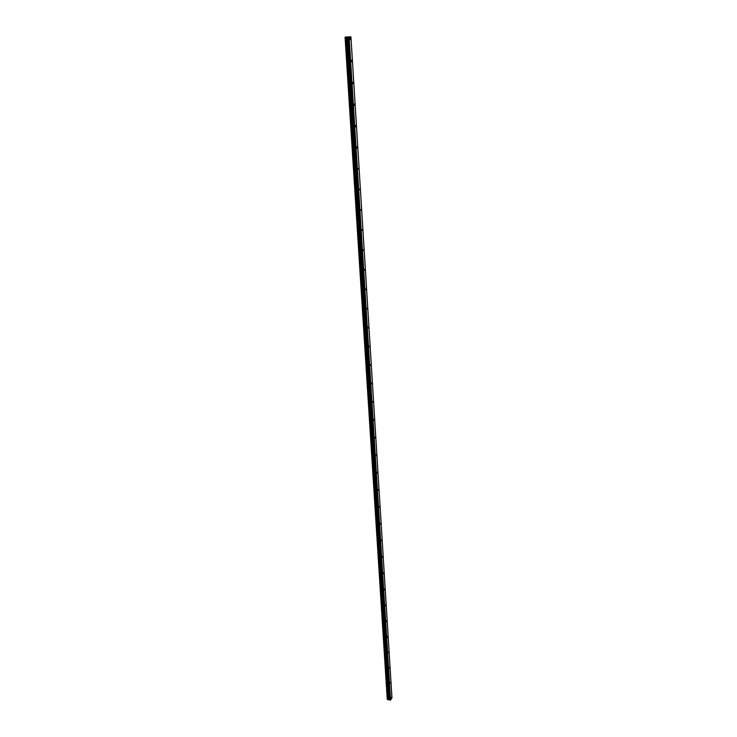 <?xml version="1.0" encoding="UTF-8"?>
<svg xmlns="http://www.w3.org/2000/svg" width="737" height="737" viewBox="0 0 737 737"><rect width="100%" height="100%" fill="white"/><g stroke="black" fill="none" stroke-linecap="round" stroke-linejoin="round"><path stroke-width="1.11" d="M350.443 38.739L350.195 37.937L350.103 39.531L350.443 38.739M391.439 697.368L391.08 698.372L391.439 697.368M390.509 682.351L390.14 683.346L390.509 682.351M389.56 667.178L389.2 668.173L389.56 667.178M388.611 651.849L388.242 652.844L388.611 651.849M387.644 636.363L387.275 637.348L387.644 636.363M386.667 620.711L386.308 621.687L386.667 620.711M385.681 604.902L385.322 605.869L385.681 604.902M384.686 588.918L384.327 589.886L384.686 588.918M383.682 572.769L383.323 573.727L383.682 572.769M382.669 556.444L382.3 557.402L382.669 556.444M381.646 539.945L381.278 540.894L381.646 539.945M380.605 523.27L380.237 524.21L380.605 523.27M379.555 506.411L379.187 507.351L379.555 506.411M378.496 489.377L378.127 490.298L378.496 489.377M377.418 472.141L377.058 473.071L377.418 472.141M376.34 454.729L375.971 455.641L376.34 454.729M375.244 437.115L374.875 438.027L375.244 437.115M374.138 419.307L373.77 420.21L374.138 419.307M373.014 401.297L372.646 402.199L373.014 401.297M371.881 383.093L371.512 383.977L371.881 383.093M370.729 364.668L370.37 365.552L370.729 364.668M369.578 346.04L369.209 346.924L369.578 346.04M368.399 327.2L368.039 328.076L368.399 327.2M367.219 308.14L366.851 309.006L367.219 308.14M366.013 288.867L365.653 289.724L366.013 288.867M364.806 269.355L364.437 270.212L364.806 269.355M363.571 249.622L363.212 250.469L363.571 249.622M362.328 229.658L361.968 230.497L362.328 229.658M361.075 209.455L360.715 210.285L361.075 209.455M359.803 189.004L359.444 189.833L359.803 189.004M358.514 168.312L358.154 169.132L358.514 168.312M357.205 147.372L356.994 146.691L356.855 148.192L357.205 147.372M355.888 126.174L355.667 125.474L355.538 126.985L355.888 126.174M354.552 104.718L354.331 103.991L353.972 104.801L354.202 105.52L354.552 104.718M353.198 82.995L352.968 82.249L352.848 83.797L353.198 82.995M351.835 61.005L351.595 60.231L351.485 61.797L351.835 61.005M345.109 37.172L387.496 699.597M348.85 36.859L390.592 700.076L349.135 36.85L350.932 36.878L391.964 697.875L390.407 700.141L348.85 36.859L345.856 37.09L387.929 699.699L345.948 37.09M345.377 37.126L345.856 37.09M348.804 36.868L390.407 700.141M390.37 700.15L389.864 700.067L348.196 36.914M348.14 36.914L389.864 700.067M389.818 700.039L388.528 699.524L346.611 37.053M346.537 37.062L388.528 699.524M388.473 699.524L387.994 699.662M345.063 37.172L387.247 699.302M345.506 37.117L387.634 699.689M387.763 699.708L345.662 37.108M388.648 699.505L346.749 37.043M347.726 36.97L389.449 699.634M389.495 699.662L347.781 36.97M388.583 699.505L346.676 37.053"/></g></svg>
